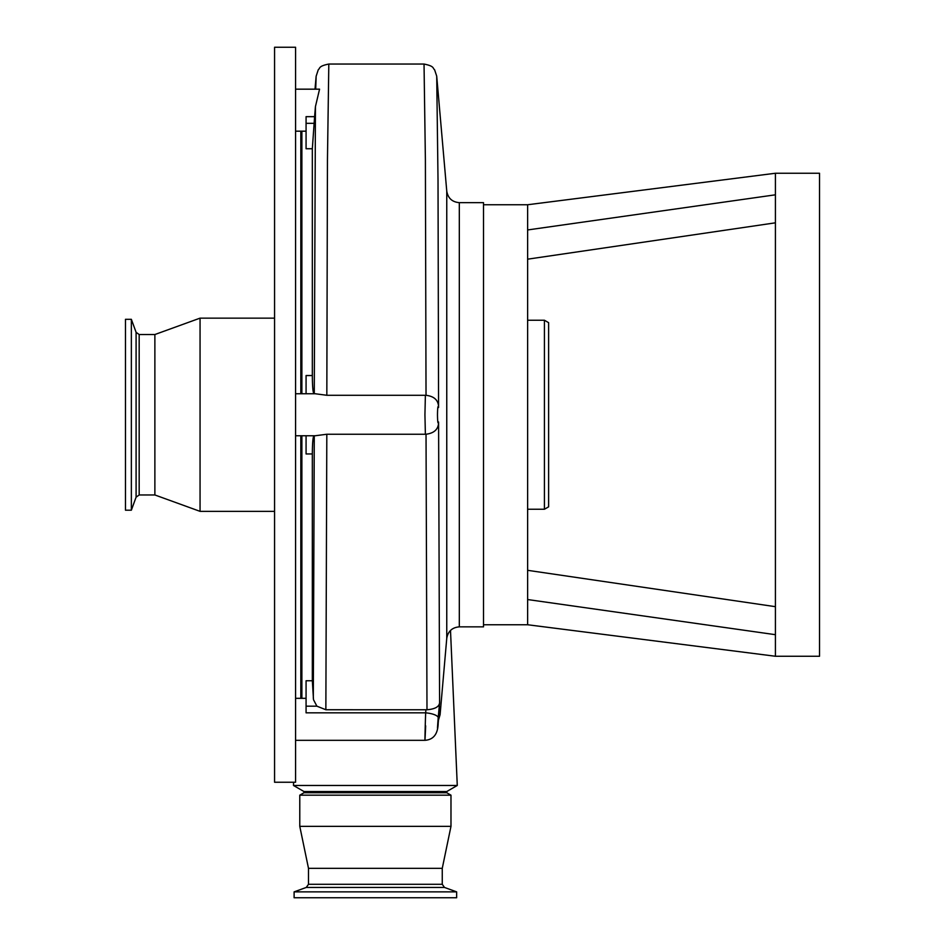 <?xml version="1.0" encoding="UTF-8"?>
<svg xmlns="http://www.w3.org/2000/svg" width="945" height="945" viewBox="0 0 945 945"><rect width="100%" height="100%" fill="white"/><g stroke="black" fill="none" stroke-linecap="round" stroke-linejoin="round"><path stroke-width="1.42" d="M308.495 884.284L442.26 884.284L444.469 887.438L306.274 887.438L308.495 884.284L308.495 868.349L299.778 826.355L299.778 795.17L303.971 792.749L446.772 792.749L446.772 791.532L457.274 785.472L293.47 785.472L303.971 791.532L446.772 791.532M299.778 795.17L450.978 795.17L446.772 792.749M299.778 826.355L450.978 826.355L450.978 795.17M308.495 868.349L442.26 868.349L450.978 826.355M301.88 698.331L301.88 435.751M306.074 435.751L315.217 435.751L326.816 434.251L325.86 709.742L316.894 706.175L313.492 699.69L312.334 680.754L312.334 453.954L306.074 453.954L306.074 435.751L295.572 435.751M437.476 414.749C437.594 422.025 437.972 424.447 438.586 422.002L439.59 702.643L438.208 717.763C437.263 729.812 437.263 731.548 438.208 722.972L439.673 706.99L440.098 714.609L446.761 638.347L446.761 191.15L436.72 76.273L438.019 180.306L438.574 407.496C437.972 405.051 437.594 407.472 437.476 414.749M436.696 76.108L434.582 69.741C432.562 68.288 434.735 66.197 424.033 64.047L328.813 64.047L327.454 159.953L326.828 395.282L315.193 393.746L306.074 393.746L306.074 375.543L312.334 375.543L312.334 148.743L306.074 148.743L306.074 116.66L314.602 116.66L312.334 148.743M459.317 202.655L483.521 202.655L483.521 626.854L459.317 626.854L459.317 202.655C452.171 202.053 447.989 198.214 446.761 191.15M527.629 229.954L775.42 194.812L775.42 173.254L527.629 204.746L527.629 624.751L483.521 624.751M775.42 606.678L527.629 570.319L527.629 567.201M527.629 557.349L527.629 550.451M301.88 393.746L301.88 131.178M295.572 130.126L295.572 134.308M295.572 695.189L295.572 699.383M295.572 301.183L295.572 782.247L274.57 782.247L274.57 47.25L295.572 47.25L295.572 301.183M139.175 334.53L139.175 494.967L136.092 497.176L136.092 332.321L139.175 334.53L154.874 334.53L200.056 318.146L200.056 511.351L274.57 511.351M154.874 334.53L154.874 494.967L200.056 511.351M136.092 332.321L131.355 319.304L131.355 510.194L136.092 497.176M131.355 319.304L125.472 319.304L125.472 510.194L131.355 510.194M315.713 89.173L316.15 76.108M425.652 725.819C424.789 746.385 424.718 744.211 425.427 719.322L425.652 712.837L306.074 712.837L306.074 680.754L312.334 680.754M313.315 698.32L314.272 435.751M313.988 435.751C312.984 436.614 312.429 442.685 312.334 453.954M438.586 422.002C438.574 429.101 434.393 433.176 426.03 434.228L425.38 434.251L424.931 414.749L425.38 395.282L426.03 395.293L425.392 160.012L424.033 64.047M425.38 434.251L326.816 434.251M312.334 375.543C312.429 386.788 312.984 392.86 313.988 393.746M314.272 393.746L315.441 106.572L314.602 116.66M439.602 707.758L439.673 706.99M439.638 707.38L438.196 723.079A12.604 3.874 -174.7 0 0 438.208 722.972M315.441 106.572L319.564 89.173L295.572 89.173M325.86 709.742L426.986 709.766L426.03 434.228M326.828 395.282L425.38 395.282M438.574 407.496C438.574 400.396 434.393 396.333 426.03 395.293M439.59 702.643C439.26 706.73 435.054 709.104 426.986 709.766M425.935 709.742L425.652 712.837A12.604 3.874 5.3 0 1 438.208 717.763M527.629 272.16L527.629 268.805M527.629 599.543L775.42 634.686L775.42 656.255L527.629 624.751M775.42 194.812L775.42 656.255L819.528 656.255L819.528 173.254L775.42 173.254M527.629 320.249L544.426 320.249L544.426 509.249L527.629 509.249M544.426 320.249L548.62 322.67L548.62 506.827L544.426 509.249M775.42 183.897L775.42 181.086M527.629 259.178L775.42 222.819M456.648 891.867L456.648 897.75L294.108 897.75L294.108 891.867L456.648 891.867L444.469 887.438M300.829 131.178L300.829 393.746M300.829 435.751L300.829 698.331M316.894 706.175L306.074 706.175M313.988 123.322L306.074 123.322M442.26 884.284L442.26 868.349M293.611 782.247L293.47 785.472M450.505 630.445L457.274 785.472M459.317 626.854C452.171 627.456 447.989 631.284 446.761 638.347M139.175 494.967L154.874 494.967M200.056 318.146L274.57 318.146M125.472 331.14L125.472 498.369M315.004 89.173L316.138 76.309M438.196 723.079C437.948 733.97 433.531 739.711 424.966 740.325L295.572 740.325M306.074 131.178L295.572 131.178M438.468 720.137L440.075 714.751M328.813 64.047C318.122 66.197 320.284 68.288 318.264 69.741L316.138 76.273M306.074 698.331L295.572 698.331M306.074 393.746L295.572 393.746M527.629 204.746L483.521 204.746M306.274 887.438L294.108 891.867M303.971 792.749L303.971 791.532"/></g></svg>
